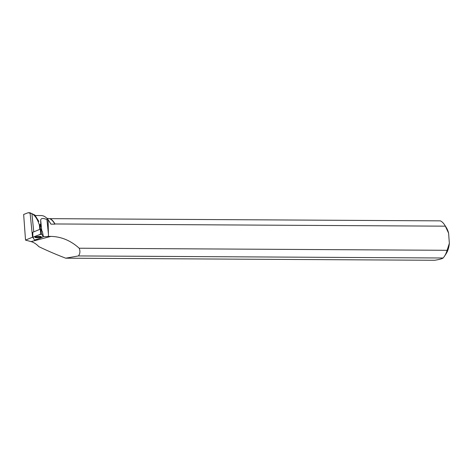 <?xml version="1.0" encoding="UTF-8"?>
<svg xmlns="http://www.w3.org/2000/svg" width="473" height="473" viewBox="0 0 473 473"><rect width="100%" height="100%" fill="white"/><g stroke="black" fill="none" stroke-linecap="round" stroke-linejoin="round"><path stroke-width="0.71" d="M32.832 237.393L32.761 232.284L40.388 229.121L40.749 229.098L42.416 231.646L43.386 236.677L41.713 234.117L40.512 234.194L32.826 237.405L34.499 239.965L35.7 239.888L43.386 236.677M38.721 236.453A3.134 0.538 174.2 0 0 34.984 237.357A3.134 0.538 174.2 0 0 37.491 237.635A3.134 0.538 174.2 0 0 41.228 236.719A3.134 0.538 174.2 0 0 38.721 236.453M40.477 229.098L40.134 225.716L39.377 225.053L39.815 229.352M40.814 226.425L40.051 224.332A22.775 12.203 -89.7 0 1 40.814 226.425L40.666 219.963L41.754 230.635M49.21 221.334L50.103 222.724A20.256 10.855 90.3 0 1 50.924 224.137L48.518 220.282L46.951 219.59C43.238 217.994 41.145 218.112 40.666 219.963M48.518 220.282A22.775 12.203 -89.7 0 0 41.133 215.552L35.298 215.522M38.845 221.417L34.825 215.026L29.959 212.744L28.167 212.732L31.904 213.613L33.766 231.859M40.093 225.036L40.134 225.716M39.377 225.053C37.592 219.306 35.097 215.493 31.904 213.613M32.826 237.15A5.221 0.899 -5.8 0 1 32.548 237.21L25.53 240.113L23.65 214.476L28.167 212.726M78.417 255.934L443.142 257.998C442.119 258.766 439.305 259.529 434.693 260.274L65.723 258.187L78.417 255.934C80.12 253.741 80.369 251.169 79.174 248.219C70.743 240.586 61.324 236.648 50.907 236.405L48.459 236.388A5.221 0.899 -5.8 0 1 43.362 236.553M50.907 236.405L31.076 241.597C33.695 242.312 36.303 244.003 38.892 246.681C47.584 250.838 56.529 254.675 65.723 258.187M31.076 241.597L25.53 240.113M46.851 218.26L49.742 218.703A20.256 10.855 90.3 0 1 54.85 224.161L50.924 224.137M443.142 257.998A20.38 10.92 -89.7 0 0 444.395 256.36A20.38 10.92 -89.7 0 0 447.109 250.3L79.174 248.219M49.742 218.703L50.02 218.656A20.38 10.92 90.3 0 1 54.939 223.96L54.85 224.161M54.939 223.96L445.335 226.165A20.38 10.92 -89.7 0 0 444.573 224.858A20.38 10.92 -89.7 0 0 440.416 220.861L50.02 218.656M445.335 226.165L448.605 233.171L449.35 243.329L447.109 250.3M448.605 233.171A17.117 9.17 -89.7 0 0 446.205 227.389L444.573 224.858M444.395 256.36L446.051 253.847A17.117 9.17 -89.7 0 0 449.35 243.329M40.991 236.553A3.092 0.532 -5.8 0 1 36.445 237.292A3.092 0.532 -5.8 0 1 35.179 237.144M48.104 220.276L48.459 236.388M30.083 213.045L32.548 237.21M32.909 237.34L34.499 239.965C37.775 239.096 40.708 238.025 43.303 236.742L41.713 234.117C38.437 234.986 35.505 236.062 32.909 237.34L32.785 232.267M40.749 229.098L41.713 234.117M43.38 236.671L42.416 231.646M40.512 234.194L40.388 229.121M46.951 219.59L48.406 233.863M32.761 232.284L32.826 237.405"/></g></svg>
